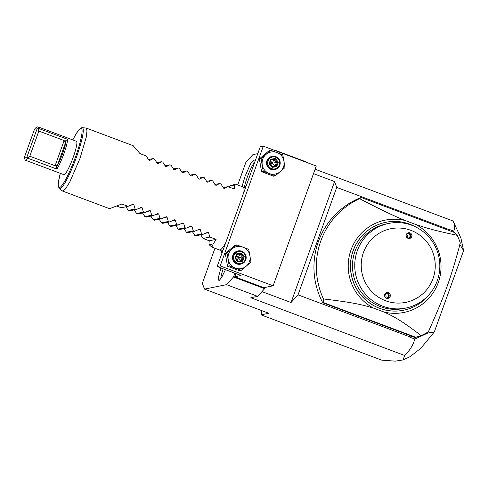 <?xml version="1.0" encoding="UTF-8"?>
<svg xmlns="http://www.w3.org/2000/svg" width="488" height="488" viewBox="0 0 488 488"><rect width="100%" height="100%" fill="white"/><g stroke="black" fill="none" stroke-linecap="round" stroke-linejoin="round"><path stroke-width="0.73" d="M275.073 150.566L274.933 150.176L274.347 150.298M257.792 153.647L252.894 154.635L245.903 162.315L237.748 184.958M214.958 248.258L202.349 283.278L204.478 289.116L226.517 284.656L233.508 276.977L234.874 273.189M242.011 186.556L245.037 176.388L250.472 163.956L254.065 160.034L253.986 164.218M225.45 269.651L221.613 277.574L218.911 280.795L218.429 277.337L220.911 267.949M453.12 221.058L453.096 221.009C454.938 225.017 455.139 228.378 453.7 231.105L454.456 232.77M315.114 169.214L453.096 221.009M274.933 150.176L306.08 161.87L306.22 162.26M261.867 310.661L261.062 314.851L268.851 313.278L204.478 289.116M261.062 314.851L381.781 360.168L395.304 361.138L403.058 359.937L404.68 355.49L250.826 297.735L257.664 296.35L226.517 284.656M403.058 359.937L410.072 356.661L420.79 348.328L434.296 331.98L427.817 333.023L414.904 339.044L415.129 337.446L322.763 302.774A75.121 73.993 78.6 0 1 360.589 197.713L361.346 197.561L359.583 198.677C384.556 211.615 393.639 215.751 405.144 220.503A47.092 46.384 78.6 0 0 351.018 249.911A47.092 46.384 78.6 0 0 373.601 308.111C361.108 304.439 352.861 302.475 323.477 298.955L323.52 302.621L322.763 302.774M453.102 221.021L460.885 238.016L463.6 250.582L434.296 331.98M459.751 244.329L463.6 250.582M449.686 230.72L448.771 229.256L449.668 230.714M453.7 231.105L448.771 229.256M453.041 231.983L453.73 231.196M261.977 291.617L291.043 302.529L298.034 294.85L410.17 336.946L411.982 336.433L414.934 337.537M298.034 294.85L336.72 187.392L448.856 229.488M411.982 336.433L409.889 337.251L414.904 339.044M410.17 336.946L409.889 337.251M404.68 355.49C409.725 350.604 413.104 345.144 414.818 339.105M427.555 332.279L427.817 333.023M415.129 337.446L421.126 335.616A75.121 73.993 78.6 0 0 428.36 331.803C444.958 294.648 450.668 278.776 460.324 243.024A75.121 73.993 -101.4 0 0 457.232 235.332L453.956 232.325L361.346 197.561M416.136 337.385L323.52 302.621M323.477 298.955A75.121 73.993 -101.4 0 1 359.583 198.677M421.126 335.616C402.6 321.372 394.835 316.968 384.117 312.058A47.092 46.384 78.6 0 0 438.236 282.65A47.092 46.384 78.6 0 0 415.66 224.45C427.25 228.305 434.491 230.47 457.232 235.332M384.117 312.058L373.601 308.111M415.66 224.45L405.144 220.503M385.788 222.314A44.847 44.176 78.6 0 0 385.74 222.321A44.847 44.176 78.6 0 0 353.099 250.692A44.847 44.176 78.6 0 0 361.169 295.368A44.847 44.176 78.6 0 0 403.521 310.24A44.847 44.176 78.6 0 0 403.57 310.234M416.154 227.188A44.847 44.176 78.6 0 0 385.831 222.302A44.847 44.176 78.6 0 0 353.19 250.673A44.847 44.176 78.6 0 0 361.26 295.344A44.847 44.176 78.6 0 0 403.613 310.222A44.847 44.176 78.6 0 0 429.654 293.935M405.845 308.056L403.564 308.514A43.17 42.517 78.6 0 1 362.804 294.197A43.17 42.517 78.6 0 1 355.038 251.198A43.17 42.517 -101.4 0 1 386.453 223.894L388.729 223.431A43.17 42.517 78.6 0 0 357.314 250.734A43.17 42.517 78.6 0 0 365.079 293.739A43.17 42.517 78.6 0 0 405.845 308.056A43.17 42.517 78.6 0 0 436.912 281.686L437.59 279.807A43.17 42.517 78.6 0 0 429.172 237.369A43.17 42.517 78.6 0 0 388.729 223.431M363.456 252.491A37.564 36.996 78.6 0 0 385.569 300.748A37.564 36.996 78.6 0 0 433.021 278.605A37.564 36.996 78.6 0 0 410.908 230.354A37.564 36.996 78.6 0 0 363.456 252.491M390.156 296.509A2.916 2.873 78.6 0 0 386.88 292.635A2.916 2.873 78.6 0 0 385.282 297.381A2.916 2.873 78.6 0 0 390.156 296.509M411.72 236.619A2.916 2.873 78.6 0 0 408.438 232.752A2.916 2.873 78.6 0 0 406.846 237.497A2.916 2.873 78.6 0 0 411.72 236.619M387.454 298.406A2.916 2.873 -101.4 0 0 389.021 296.734A2.916 2.873 78.6 0 0 386.325 292.812M385.935 297.954A2.245 2.208 78.6 0 0 387.923 294.282A2.245 2.208 78.6 0 0 385.099 293.819M385.55 297.662A2.245 2.208 78.6 0 0 384.861 294.233M409.017 238.522A2.916 2.873 -101.4 0 0 410.579 236.851A2.916 2.873 78.6 0 0 407.883 232.929M407.492 238.071A2.245 2.208 78.6 0 0 409.481 234.399A2.245 2.208 78.6 0 0 406.656 233.935M407.114 237.778A2.245 2.208 78.6 0 0 406.419 234.35M257.664 296.35L264.655 288.67L265.106 287.426M233.508 276.977L264.655 288.67M234.765 276.769L263.831 287.682L273.14 285.803L220.192 265.923L217.148 266.539L241.029 275.5L234.765 276.769L235.911 273.579M217.148 266.539L260.269 146.766L263.313 146.15L316.261 166.03L273.14 285.803M220.192 265.923L263.313 146.15M269.126 150.658L259.348 158.917L261.562 171.672L273.548 176.174L275.238 175.833L285.01 167.573L282.802 154.818L270.81 150.316L269.126 150.658M270.81 150.316L261.031 158.576L263.245 171.331L261.562 171.672M263.245 171.331L275.238 175.833M261.031 158.576L259.348 158.917M276.916 152.549A11.212 11.041 78.6 0 0 262.245 164.932A11.212 11.041 78.6 0 0 280.228 171.678A11.212 11.041 78.6 0 0 276.916 152.549M274.921 169.556L274.463 169.647A6.728 6.625 -101.4 0 1 266.899 160.717A6.728 6.625 -101.4 0 1 271.798 156.459L272.255 156.367A6.728 6.625 78.6 0 0 267.357 160.619A6.728 6.625 -101.4 0 0 274.921 169.556A6.728 6.625 -101.4 0 0 279.813 165.298A6.728 6.625 78.6 0 0 272.255 156.367M279.307 165.042A6.057 5.966 -101.4 0 1 271.657 168.61A6.057 5.966 -101.4 0 1 268.095 160.833A6.057 5.966 78.6 0 1 275.744 157.264A6.057 5.966 78.6 0 1 279.307 165.042M278.331 162.138L275.311 158.466L270.681 159.265L269.071 163.736L272.091 167.408L276.72 166.609L278.331 162.138L277.44 162.297L274.927 159.234L271.078 159.899M276.72 166.609L276.098 166.018L277.44 162.297L272.334 163.212L273.902 159.442L276.415 162.504L275.092 166.194M272.091 167.408L272.243 166.683L276.098 166.018L272.249 166.683L269.724 163.626L272.243 166.683M269.071 163.736L269.724 163.626L271.066 159.899L270.681 159.265M269.736 163.626L271.066 159.899M275.311 158.466L274.927 159.234L271.066 159.936M275.079 166.225L272.334 163.212L271.511 165.78M269.76 163.657L272.334 163.212L270.669 161.028M235.082 245.214L225.304 253.467L227.518 266.228L239.51 270.724L241.194 270.389L250.972 262.129L248.758 249.374L236.771 244.872L235.082 245.214M236.771 244.872L226.993 253.132L229.201 265.887L227.518 266.228M229.201 265.887L241.194 270.389M226.993 253.132L225.304 253.467M242.871 247.099A11.212 11.041 78.6 0 0 228.207 259.488A11.212 11.041 78.6 0 0 246.19 266.234A11.212 11.041 78.6 0 0 242.871 247.099M240.877 264.112L240.419 264.203A6.728 6.625 -101.4 0 1 232.861 255.267A6.728 6.625 -101.4 0 1 237.754 251.015L238.211 250.924A6.728 6.625 78.6 0 0 233.313 255.175A6.728 6.625 -101.4 0 0 240.877 264.112A6.728 6.625 -101.4 0 0 245.775 259.854A6.728 6.625 78.6 0 0 238.211 250.924M245.263 259.598A6.057 5.966 -101.4 0 1 237.613 263.166A6.057 5.966 -101.4 0 1 234.051 255.389A6.057 5.966 78.6 0 1 241.7 251.82A6.057 5.966 78.6 0 1 245.263 259.598M244.287 256.694L241.267 253.022L236.637 253.821L235.027 258.292L238.046 261.964L242.676 261.165L244.287 256.694L243.402 256.853L240.883 253.791L237.022 254.455L235.686 258.183L238.199 261.239L242.06 260.574L243.402 256.853L238.29 257.768L239.858 253.998L242.377 257.06L241.048 260.751M242.676 261.165L242.06 260.574L238.211 261.239L235.692 258.183L235.027 258.292M238.046 261.964L238.199 261.239M236.637 253.821L237.022 254.455M241.267 253.022L240.883 253.791L237.022 254.486M241.035 260.781L238.29 257.768L237.467 260.336M235.716 258.207L238.29 257.768L236.625 255.584M336.72 187.392L334.591 181.56L313.522 173.649M291.043 302.529L334.591 181.56M223.15 249.88A32.989 4.856 110.6 0 1 222.15 250.234L219.673 250.002A33.635 4.953 -69.4 0 0 225.602 243.061M200.739 234.832L203.026 238.449L209.254 240.785A33.635 4.953 -69.4 0 0 209.114 244.714L211.871 247.105L219.478 249.96A33.635 4.953 -69.4 0 0 219.673 250.002M243.805 192.492A33.635 4.953 -69.4 0 0 243.299 187.069A33.635 4.953 -69.4 0 0 243.122 186.977L235.515 184.122L230.293 185.879A33.635 4.953 -69.4 0 0 229.391 187.148M60.286 173.313L58.395 182.244L58.157 185.416L59.28 188.746L62.495 191.028L65.374 189.045L69.772 182.042L80.014 158.38L86.175 137.439L87.01 130.802L86.138 128.045L81.856 127.642L79.166 129.436L75.689 134.529L72.816 139.928M235.515 184.116L234.386 185.05A33.635 4.953 -69.4 0 1 234.246 188.972L228.018 186.636L224.45 188.472L223.565 188.142L220.954 183.982L219.716 183.519L216.141 185.355L215.263 185.025L212.646 180.865L211.408 180.401L207.833 182.237L206.955 181.908L204.344 177.748L203.099 177.284L199.531 179.12L198.646 178.791L196.036 174.631L194.797 174.161L191.223 176.003L190.344 175.668L187.727 171.514L186.489 171.044L182.915 172.886L182.036 172.551L179.425 168.391L178.181 167.927L174.612 169.763L173.728 169.434L171.117 165.273L169.879 164.81L166.304 166.646L165.426 166.316L162.809 162.156L161.571 161.693L157.996 163.529L157.118 163.199L154.507 159.039L153.262 158.576L149.694 160.412L148.809 160.082L146.199 155.922L139.971 153.586L133.2 145.711L86.138 128.045M36.167 127.569L37.576 126.91A17.83 2.623 110.6 0 1 38.009 126.862L76.427 141.282A17.83 2.623 110.6 0 1 73.182 157.362A17.83 2.623 110.6 0 1 63.898 174.667L25.48 160.241A17.83 2.623 110.6 0 1 25.181 159.918L24.559 158.502L26.999 156.807L37.015 128.997A16.708 2.458 -69.4 0 0 36.167 127.569A16.708 2.458 -69.4 0 0 34.41 129.521L24.4 157.331L24.559 158.502M62.495 191.028L109.556 208.693L121.817 204.014L128.045 206.351L121.201 207.736L116.846 206.095M128.045 206.351L133.072 204.197M132.907 204.252L133.791 204.582L135.109 209.004L128.271 210.389L129.509 210.853L136.347 209.468L135.109 209.004M136.347 209.468L141.38 207.321M141.215 207.369L142.093 207.699L143.417 212.121L136.573 213.506L137.817 213.97L144.655 212.585L143.417 212.121M144.655 212.585L149.682 210.438M149.523 210.487L150.402 210.816L151.719 215.239L144.881 216.623L146.119 217.087L152.964 215.702L151.719 215.239M152.964 215.702L157.99 213.555M157.825 213.604L158.71 213.939L160.027 218.356L153.189 219.74L154.428 220.204L161.266 218.825L160.027 218.356M161.266 218.825L166.298 216.672M166.133 216.721L167.012 217.056L168.336 221.473L161.491 222.857L162.736 223.327L169.574 221.942L168.336 221.473M169.574 221.942L174.6 219.789M174.442 219.844L175.32 220.173L176.638 224.596L169.8 225.974L171.038 226.444L177.882 225.059L176.638 224.596M177.882 225.059L182.909 222.906M182.744 222.961L183.628 223.291L184.946 227.713L178.108 229.098L179.346 229.561L186.184 228.177L184.946 227.713M186.184 228.177L191.217 226.029M191.052 226.078L191.93 226.408L193.254 230.83L186.41 232.215L187.654 232.678L194.492 231.294L193.254 230.83M194.492 231.294L199.519 229.146M199.36 229.195L200.239 229.525L201.556 233.947L194.718 235.332L195.963 235.796L202.801 234.411L201.556 233.947M202.801 234.411L207.827 232.264M207.662 232.312L208.547 232.648L209.864 237.064L203.026 238.449M211.871 247.105L213.207 243.884A33.635 4.953 -69.4 0 0 216.093 239.401L209.864 237.064M192.437 231.715L194.718 235.332M184.129 228.591L186.41 232.215M175.82 225.474L178.108 229.098M167.518 222.357L169.8 225.974M159.21 219.24L161.491 222.857M150.902 216.123L153.189 219.74M142.6 213.006L144.881 216.623M134.292 209.883L136.573 213.506M125.983 206.766L128.271 210.389M209.254 240.785L216.093 239.401M209.114 244.714L213.207 243.884M38.009 126.862A17.83 2.623 110.6 0 1 38.473 128.381L67.545 139.293L64.8 141.422L65.91 141.733L57.291 165.682L55.107 165.731L29.774 156.221L38.833 131.052L38.174 128.6L37.015 128.997M56.15 165.45L56.822 169.086A17.83 2.623 -69.4 0 0 63.837 153.854A17.83 2.623 -69.4 0 0 67.545 139.293M56.822 169.086L27.749 158.173A17.83 2.623 110.6 0 1 25.48 160.241M29.774 156.221L27.663 157.789L27.749 158.173M27.663 157.789L26.999 156.807M64.8 141.422L64.166 140.562L38.833 131.052M57.291 165.682A16.708 2.458 -69.4 0 0 65.91 141.733M148.486 159.539L153.262 158.576M156.788 162.656L161.571 161.693M165.096 165.774L169.879 164.81M173.405 168.897L178.181 167.927M181.707 172.014L186.489 171.044M190.015 175.131L194.797 174.161M198.323 178.248L203.099 177.284M206.625 181.365L211.408 180.401M214.934 184.488L219.716 183.519M223.242 187.606L228.018 186.636M234.386 185.05L230.293 185.879M254.224 162.736A15.695 2.312 -69.4 0 0 247.331 177.12A15.695 2.312 -69.4 0 0 244.366 187.361M223.175 268.796A15.695 2.312 -69.4 0 0 220.808 278.861M59.28 188.746A32.659 4.807 -69.4 0 0 76.463 157.142A32.659 4.807 -69.4 0 0 82.222 127.649M60.305 173.319A31.574 4.648 -69.4 0 0 61.195 186.337A31.574 4.648 -69.4 0 0 75.512 156.892A31.574 4.648 -69.4 0 0 81.996 129.771A31.574 4.648 -69.4 0 0 72.834 139.934M130.711 205.204L133.791 204.582M139.019 208.321L142.093 207.699M147.321 211.438L150.402 210.816M155.629 214.561L158.71 213.939M163.938 217.679L167.012 217.056M172.246 220.796L175.32 220.173M180.548 223.913L183.628 223.291M188.856 227.03L191.93 226.408M197.164 230.147L200.239 229.525M205.466 233.27L208.547 232.648M64.166 140.562L55.107 165.731M235.692 258.183L237.034 254.449M244.067 187.624L245.976 186.465M220.613 250.094L222.016 253.016M245.257 188.478L243.299 187.069"/></g></svg>
